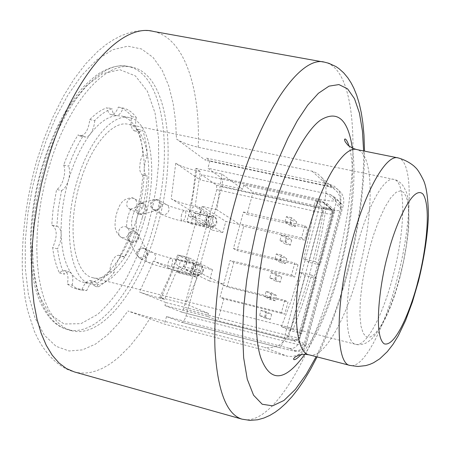 <?xml version="1.0" encoding="UTF-8"?>
<svg xmlns="http://www.w3.org/2000/svg" width="451" height="451" viewBox="0 0 451 451"><rect width="100%" height="100%" fill="white"/><g stroke="black" fill="none" stroke-linecap="round" stroke-linejoin="round"><path stroke-width="0.34" stroke-dasharray="2.25 1.69" d="M183.05 256.078L184.425 256.647L185.975 258.13L186.799 260.188L186.748 262.465L185.84 264.602L184.222 266.237L182.153 267.099L179.988 267.054L178.743 266.558L177.136 265.103L176.268 263.051L176.279 260.751L177.17 258.592L178.788 256.929L180.862 256.044L183.05 256.078M193.936 217.049C200.486 216.04 202.133 212.709 198.868 207.06L196.974 206.169C190.361 207.246 188.755 210.6 192.154 216.238L193.936 217.049M207.561 316.45L164.925 305.536L165.771 302.514L208.407 313.389L207.561 316.45L217.816 320.627L223.775 298.934L284.739 314.178L288.009 302.029L269.867 297.559L271.198 292.654L266.146 291.419L264.822 296.313L227.05 286.999L233.787 262.459L294.728 277.049L297.981 264.974L237.046 250.598L243.743 226.21L304.662 240.141L307.892 228.144L246.979 214.417L253.129 192.008L331.276 209.106L323.452 202.386L243.76 185.057L242.627 189.178L200.03 179.864L201.473 174.689L321.084 200.656L323.452 202.386M243.76 185.057L253.129 192.008M281.368 255.074L276.328 253.89L274.901 259.128L279.947 260.317L281.368 255.074L286.74 258.485L285.336 263.666L280.353 262.488L281.751 257.318L276.328 253.89M266.084 311.534L261.039 310.271L259.601 315.559L264.652 316.833L266.084 311.534L271.682 314.206L270.273 319.432L265.284 318.169L266.693 312.955L261.039 310.271M276.288 273.836L271.243 272.624L269.822 277.878L274.868 279.096L276.288 273.836L281.734 277.004L280.33 282.196L275.347 280.99L276.751 275.803L271.243 272.624M286.436 236.369L281.39 235.213L279.975 240.439L285.015 241.601L286.436 236.369L291.724 240.028L290.331 245.192L285.348 244.042L286.74 238.889L281.39 235.213M291.481 217.726L286.436 216.598L285.026 221.807L290.072 222.941L291.481 217.726L296.696 221.633L295.309 226.774L290.326 225.652L291.712 220.511L286.436 216.598M331.276 209.106L331.626 211.964L298.145 337.134C297.299 339.4 295.732 340.364 293.443 340.02L217.816 320.627M208.407 313.389L185.789 304.008L159.772 297.401L169.328 276.937L177.683 254.916L188.681 257.566L184.617 268.954L199.41 272.567L185.789 304.008M201.952 267.184L200.92 270.91L196.236 277.106L194.917 276.469L198.04 265.211L201.952 267.184L212.494 269.743L209.399 280.95L223.549 284.434L199.41 272.567M223.549 284.434L230.145 260.447L291.526 275.121L294.807 262.95L233.432 248.495L239.983 224.649L225.838 221.418L222.771 232.536L199.556 218.515L188.557 215.995L193.045 192.12L195.881 168.42L200.312 171.532L195.12 206.428L207.663 214.248L189.989 210.222L171.205 198.784L175.76 163.245L200.03 179.864M233.787 262.459L230.145 260.447M223.775 298.934L220.037 297.215L223.341 285.184L227.05 286.999M198.243 147.28C200.447 88.013 184.296 37.878 153.436 31.435L147.46 30.651L141.445 30.617L135.492 31.299L129.499 32.681L121.33 35.646L113.505 39.677L105.957 44.666L97.912 51.234L85.746 63.754L74.144 78.925L63.219 96.599L53.167 116.521L44.198 138.316L36.531 161.514C25.837 200.278 20.983 240.27 22.55 275.589L25.16 298.421L27.545 310.141L34.276 331.079C44.937 355.647 60.378 368.394 74.364 371.923L79.664 372.938L85.092 373.09L90.623 372.396L96.221 370.885L101.864 368.58L107.524 365.513L113.173 361.713L118.782 357.22L129.809 346.289L140.43 333.001L150.493 317.656L127.932 311.01L164.412 324.089L287.039 356.127L264.444 347.338C275.195 348.612 282.862 344.88 287.434 336.136C296.797 314.939 304.814 291.921 311.478 267.088C318.107 242.249 322.922 217.472 325.915 192.757C326.507 187.25 325.086 182.153 321.653 177.48L317.341 173.421L312.825 171.335L198.243 147.28C187.892 144.732 180.642 141.969 176.488 138.993L175.602 121.426L173.178 103.533L168.832 86.124L162.208 70.305L153.098 57.44L141.518 48.973L127.813 46.165L112.665 49.757L96.999 59.729L81.8 75.272L67.938 94.981L55.992 117.192L46.239 140.317L38.668 163.082L32.613 186.77L27.928 212.968L25.284 240.783L25.324 268.779L28.509 295.106L34.964 317.803L44.378 335.2L56.054 346.306L69.076 350.985L82.494 349.869L95.522 344.074L107.609 334.89L118.45 323.536L127.932 311.01M399.975 276.486L395.922 290.602L391.09 304.481L385.718 317.019L380.165 327.11L374.837 333.92L370.119 337.094L366.268 336.812L363.19 333.261L360.947 325.96L359.909 314.843L360.293 300.462L362.108 284.006L365.107 266.969L368.918 250.762L373.473 235.225L378.874 220.33L384.759 207.483L390.639 197.91L396.029 192.329L400.55 190.756L404.017 192.65L406.593 197.617L408.262 205.932L408.792 217.365L408.076 231.233L406.204 246.46L403.397 261.884L399.975 276.486M150.493 317.656L264.444 347.338M48.646 168.46C67.351 102.896 106.12 59.853 132.425 67.289C168.815 74.765 177.953 156.39 157.196 226.971C140.34 288.73 102.174 339.299 71.275 330.628L64.893 327.99L58.94 323.615L53.517 317.521L48.714 309.736L44.615 300.327L41.312 289.384L38.865 277.044L37.343 263.469L36.785 248.851L37.213 233.404L38.639 217.376L41.047 201.033L44.401 184.634L48.646 168.46M142.894 175.151L142.832 175.14C139.551 173.28 138.869 168.127 140.791 159.677L142.866 154.535C142.189 145.013 140.588 136.602 138.068 129.307L134.466 130.88C131.241 129.319 130.283 124.532 131.596 116.527C127.864 111.453 123.456 108.302 118.371 107.073C116.228 112.384 113.776 114.898 111.002 114.616C108.962 114.024 107.699 111.724 107.203 107.71C101.498 109.537 95.702 113.494 89.817 119.566C88.402 130.063 85.109 135.559 79.94 136.044L78.079 134.905C72.611 143.66 67.808 153.723 63.676 165.094C66.731 172.011 62.323 187.188 56.589 189.443L53.026 210.076L51.95 222.698L51.842 225.162L52.293 225.246C57.356 229.153 57.48 236.617 52.666 247.627C53.906 257.718 56.172 266.158 59.464 272.945L62.046 270.904L64.476 270.594C67.712 272.105 68.693 276.57 67.413 284L70.959 286.639L74.736 288.403L82.048 289.379C84.546 283.211 87.291 280.285 90.296 280.59L92.275 282.275L93.34 285.833C98.904 282.698 104.322 277.867 109.604 271.344L110.642 265.526C112.925 258.558 115.653 255.148 118.827 255.3L119.938 255.92L123.811 248.552L128.264 238.675L132.228 228.189C131.224 224.959 131.365 220.911 132.656 216.046C134.11 211.265 135.999 208.153 138.322 206.716L141.27 190.846L142.894 175.151L147.409 176.149L145.763 191.855L142.809 207.748L138.322 206.716M138.068 129.307L142.691 130.271C145.183 137.566 146.755 145.983 147.415 155.51L145.34 160.663L144.219 168.409C144.162 152.556 141.704 139.675 136.839 129.764C132.944 122.136 127.892 117.559 121.685 116.037L116.617 115.665C108.031 116.347 99.237 122.509 90.239 134.139C81.265 146.152 74.009 161.503 68.467 180.18C63.112 198.981 60.682 217.089 61.167 234.497C61.877 251.652 65.232 264.579 71.241 273.272C74.657 278.064 78.604 281.052 83.091 282.225L88.12 282.76L93.368 281.836C101.988 278.966 110.281 271.62 118.235 259.799C126.122 247.853 132.431 233.618 137.166 217.094C141.811 200.532 144.162 184.307 144.219 168.409C144.314 172.902 145.357 175.478 147.342 176.138L147.409 176.149M132.228 228.189L136.715 229.255L131.038 243.788L124.453 257.031L119.938 255.92M142.809 207.748C140.498 209.191 138.615 212.308 137.166 217.094C135.869 221.971 135.723 226.024 136.715 229.255M109.604 271.344L114.154 272.483C108.894 279.022 103.499 283.865 97.963 287.016L93.34 285.833M118.827 255.3L123.349 256.405C121.731 256.078 120.028 257.205 118.235 259.799L115.197 266.659L114.154 272.483M144.698 218.848C133.834 258.451 109.723 289.548 90.984 284.243C70.519 280.708 62.266 230.281 76.788 182.069C88.396 140.932 112.739 112.851 129.662 117.677C151.874 122.058 158.132 173.359 144.698 218.848M142.307 217.557C154.721 175.557 148.881 128.36 128.501 124.363C112.863 119.898 90.454 145.865 79.793 183.698C66.46 227.997 73.992 274.456 92.883 277.737C110.067 282.608 132.273 254.088 142.307 217.557M326.879 203.452L334.822 210.313L320.21 264.974L315.243 261.608L321.851 232.536L326.879 203.452L315.238 200.92L323.418 207.815L334.822 210.313M301.866 333.616L293.077 329.54L302.954 303.095L311.618 275.138L316.641 278.323L301.866 333.616L290.45 330.713L305.231 275.606L316.641 278.323M287.434 336.136L306.195 344.395L343.262 205.38L340.415 202.82C341.582 198.034 340.821 193.71 338.126 189.843L334.315 186.246L329.45 184.25L206.118 158.07L205.498 160.285L176.488 138.993M312.03 171.143L328.835 186.545L333.667 188.524L337.461 192.075C340.189 195.954 340.967 200.3 339.8 205.12L340.415 202.82M306.195 344.395C302.745 353.64 296.358 357.547 287.039 356.127M328.835 186.545L205.498 160.285M320.21 264.974L308.805 262.296L323.418 207.815M315.243 261.608L303.692 258.908L310.277 229.925L315.238 200.92M303.692 258.908L308.805 262.296M293.077 329.54L281.424 326.586L291.369 300.248L300.067 272.393L311.618 275.138M281.424 326.586L290.45 330.713M305.231 275.606L300.067 272.393M164.925 305.536L181.387 312.03L183.664 308.884L288.877 335.775L321.873 212.787L216.773 189.634L216.553 185.209L201.473 174.689M189.989 210.222L186.861 221.424L190.863 223.758L193.964 212.646L211.513 216.649L212.782 217.438L213.255 226.396L195.83 222.377L195.277 213.441L193.964 212.646M194.917 276.469L177.361 272.156L178.72 272.799L183.489 266.659L195.83 222.377M177.361 272.156L180.485 260.954L176.38 258.913L173.229 270.211L190.908 274.552L177.852 268.294L164.581 299.357L160.928 298.427C151.17 295.862 144.027 293.708 139.494 291.96L153.701 261.016L173.229 270.211M165.771 302.514L139.494 291.96M216.773 189.634L183.664 308.884M329.45 184.25L332.376 186.951L209.935 160.894L206.118 158.07M209.935 160.894L207.894 168.217L221.447 177.987C222.777 179.464 222.912 182.396 221.864 186.793L186.066 315.892C184.741 320.109 183.23 322.211 181.533 322.2L279.22 347.541C291.927 350.782 297.04 351.791 294.554 350.562L289.125 348.33L166.509 316.574L181.432 322.166M166.509 316.574L164.412 324.089M164.581 299.357L159.772 297.401M175.76 163.245C179.96 165.895 186.923 168.398 196.653 170.743L200.312 171.532M195.881 168.42L221.875 174.03L242.627 189.178M196.653 170.743L191.489 205.611C182.294 203.39 175.535 201.112 171.205 198.784M191.489 205.611L195.12 206.428M183.489 266.659L200.92 270.91M213.255 226.396L212.235 230.095L222.771 232.536M177.852 268.294L174.221 267.409C165.01 265.07 158.166 262.939 153.701 261.016M243.743 226.21L240.191 223.91L243.455 212.026L246.979 214.417M233.432 248.495L237.046 250.598M221.875 174.03L216.835 209.709L239.983 224.649M216.835 209.709L202.048 206.372L199.556 218.515M186.861 221.424L204.534 225.506L207.663 214.248M204.534 225.506L188.557 215.995M291.526 275.121L294.728 277.049M297.981 264.974L294.807 262.95M209.399 280.95L184.617 268.954M196.236 277.106L178.72 272.799M195.277 213.441L212.782 217.438M202.048 206.372L225.838 221.418M177.683 254.916L194.06 263.198L190.908 274.552M194.06 263.198L176.38 258.913M274.901 259.128L280.353 262.488M259.601 315.559L265.284 318.169M269.822 277.878L275.347 280.99M279.975 240.439L285.348 244.042M285.026 221.807L290.326 225.652M223.341 285.184L284.744 300.31L288.009 302.029M269.867 297.559L264.822 296.313L264.72 296.69L269.766 297.936L269.867 297.559M284.744 300.31L281.441 312.56L284.739 314.178M281.441 312.56L220.037 297.215M243.455 212.026L304.814 225.821L307.892 228.144M304.814 225.821L301.55 237.919L304.662 240.141M301.55 237.919L240.191 223.91M190.863 223.758L208.413 227.817L212.235 230.095M212.494 269.743L188.681 257.566M208.413 227.817L211.513 216.649M198.04 265.211L180.485 260.954M281.751 257.318L286.74 258.485M279.947 260.317L285.336 263.666M266.693 312.955L271.682 314.206M264.652 316.833L270.273 319.432M276.751 275.803L281.734 277.004M274.868 279.096L280.33 282.196M286.74 238.889L291.724 240.028M285.015 241.601L290.331 245.192M291.712 220.511L296.696 221.633M290.072 222.941L295.309 226.774M51.842 225.162L56.803 226.363L58.337 208.689L61.584 190.593L56.589 189.443M63.676 165.094L68.676 166.21C72.803 154.823 77.595 144.743 83.046 135.965L78.079 134.905M61.584 190.593C64.51 189.014 66.804 185.541 68.467 180.18C69.944 174.723 70.012 170.066 68.676 166.21M89.817 119.566L94.738 120.592C100.601 114.503 106.368 110.534 112.045 108.697L107.203 107.71M79.94 136.044L86.389 137.087L88.34 136.106L90.239 134.139C92.793 130.542 94.293 126.026 94.738 120.592M84.889 137.104L83.046 135.965M118.371 107.073L123.146 108.043C128.197 109.266 132.577 112.412 136.275 117.486L131.596 116.527M111.002 114.616L116.617 115.665C119.12 115.276 121.296 112.733 123.146 108.043M115.806 115.603C113.782 115.016 112.53 112.716 112.045 108.697M136.275 117.486C135.277 122.655 135.463 126.748 136.839 129.764L139.105 131.85L142.691 130.271M147.415 155.51L142.866 154.535M82.048 289.379L86.733 290.585L80.763 290.01L78.824 289.39L75.108 287.484L72.194 285.229L67.413 284M90.296 280.59L94.941 281.774L93.368 281.836C90.826 282.811 88.616 285.725 86.733 290.585M94.941 281.774L96.914 283.454L97.963 287.016M59.464 272.945L64.307 274.18C61.043 267.392 58.805 258.947 57.587 248.845L52.666 247.627M72.194 285.229C73.214 279.924 72.899 275.939 71.241 273.272L69.291 271.812L67.949 271.778L66.145 272.545L64.307 274.18M56.803 226.363L57.26 226.441C59.628 227.225 60.93 229.909 61.167 234.497L60.321 241.894L57.587 248.845M271.198 292.654L276.717 295.574L275.307 300.783L269.766 297.936M123.349 256.405L124.453 257.031M275.307 300.783L270.324 299.554L264.72 296.69M266.146 291.419L271.733 294.351L276.717 295.574M270.324 299.554L271.733 294.351M289.125 348.33C293.781 349.035 296.967 347.078 298.686 342.467L335.769 203.756L335.91 200.278L334.535 197.177L339.276 201.45L335.138 198.84C337.173 201.608 331.835 201.715 319.105 199.167L221.447 177.987M334.535 197.177L330.341 194.539L207.894 168.217M332.376 186.951L337.207 188.935L340.984 192.504C343.656 196.343 344.417 200.633 343.262 205.38M202.753 270.837C201.558 273.988 199.398 275.352 196.275 274.93L195.069 274.45C192.96 273.058 192.194 271.045 192.763 268.401C193.958 265.261 196.112 263.897 199.224 264.309L200.565 264.855C202.584 266.259 203.316 268.255 202.753 270.837M191.438 268.277C192.368 265.318 193.428 263.852 194.618 263.869C195.79 264.579 195.976 266.665 195.17 270.115C194.246 273.075 193.186 274.546 191.991 274.529C190.818 273.825 190.632 271.739 191.438 268.277M172.051 264.478C171.121 267.415 170.038 268.864 168.804 268.835C167.58 268.12 167.366 266.045 168.167 262.606C169.102 259.669 170.185 258.214 171.419 258.248C172.643 258.97 172.857 261.044 172.051 264.478M151.948 252.16C148.892 251.759 146.767 253.118 145.577 256.236C144.991 258.925 145.774 260.949 147.922 262.296L148.982 262.696C152.038 263.108 154.169 261.749 155.364 258.62C155.945 255.982 155.195 253.981 153.12 252.616L151.948 252.16M141.067 259.032L143.187 259.066L145.205 258.197L146.778 256.568L147.646 254.454L147.663 252.205L146.829 250.215L145.273 248.8L144.089 248.338L141.958 248.309L139.928 249.2L138.361 250.852L137.51 252.988L137.521 255.249L138.401 257.239L141.067 259.032M143.824 248.05C138.733 247.977 136.287 250.209 136.484 254.759L139.539 257.431C144.608 257.527 147.065 255.305 146.913 250.779L143.824 248.05M135.948 232.896C130.767 232.834 128.27 235.106 128.456 239.706L131.562 242.407C136.715 242.486 139.224 240.236 139.083 235.653L135.948 232.896M131.28 242.108L133.423 242.142L135.469 241.262L137.076 239.622L137.983 237.485L138.04 235.213L137.234 233.178L135.695 231.718L134.375 231.188L132.222 231.166L130.164 232.062L128.558 233.731L127.672 235.884L127.65 238.173L128.496 240.203L130.074 241.64L131.28 242.108M122.317 237.756L124.487 237.784L126.568 236.893L128.202 235.219L129.121 233.054L129.183 230.743L128.366 228.68L126.81 227.197L125.474 226.656L123.286 226.633L121.201 227.552L119.571 229.243L118.669 231.436L118.641 233.759L119.498 235.817L121.094 237.277L122.317 237.756M130.424 209.258L128.107 207.962L126.973 206.146L126.646 203.948L127.182 201.715L128.496 199.81L130.367 198.53L132.504 198.09L135.17 198.914C138.756 204.613 137.172 208.058 130.424 209.258M139.235 214.062L137.758 213.436C134.094 207.843 135.616 204.427 142.319 203.192L143.903 203.88C147.443 209.495 145.887 212.889 139.235 214.062M142.674 203.226C147.793 206.299 148.317 209.867 144.252 213.921L141.242 214.236C136.101 211.107 135.604 207.533 139.754 203.508L142.674 203.226M155.922 199.472C160.951 202.482 161.464 205.972 157.461 209.952L154.496 210.267C149.439 207.206 148.96 203.7 153.052 199.754L155.922 199.472M154.828 210.301L153.284 209.63C149.811 204.162 151.322 200.847 157.827 199.692L159.479 200.43C162.834 205.915 161.283 209.208 154.828 210.301M159.096 208.311C160.28 205.216 162.399 203.846 165.455 204.207L167.084 204.934L168.505 206.558L169.091 208.717L168.883 210.555C167.693 213.661 165.568 215.031 162.507 214.665L160.629 213.735L159.502 212.37L158.932 210.651L159.096 208.311M181.573 214.744C180.761 218.273 180.981 220.404 182.232 221.148C183.416 221.182 184.453 219.784 185.338 216.965C186.15 213.447 185.93 211.316 184.679 210.566C183.495 210.532 182.463 211.925 181.573 214.744M208.452 222.281C209.27 218.741 209.078 216.598 207.872 215.86C206.733 215.837 205.724 217.241 204.833 220.082C204.015 223.634 204.207 225.771 205.408 226.509C206.552 226.526 207.567 225.117 208.452 222.281M209.709 226.515C212.827 226.892 214.98 225.517 216.17 222.388L216.373 220.595L215.826 218.487L214.479 216.846L212.635 215.973C209.518 215.601 207.37 216.976 206.186 220.099L205.983 221.926L206.569 224.074L207.979 225.72L209.709 226.515M363.613 150.955C364.092 198.226 354.565 243.957 346.768 273.56C340.815 298.365 330.617 326.067 316.174 356.662M323.542 62.024L324.923 62.272C360.18 70.401 360.637 178.771 334.907 272.607C313.518 354.948 272.297 427.43 242.046 419.165M309.262 354.869C324.004 359.193 346.379 318.857 358.923 270.318C374.065 214.558 374.398 153.137 356.933 149.608L356.465 149.512M352.349 148.125C357.124 178.94 350.748 230.455 340.189 268.92C331.536 302.204 319.748 330.651 304.837 354.249M148.362 224.44L152.765 206.738L156.429 186.145L158.656 162.89L158.538 137.899L155.054 113.054L147.387 91.254L135.39 75.903L119.91 69.73L102.693 73.609L85.775 86.175L70.768 104.609L58.5 125.818L49.114 147.37L42.293 167.71C36.148 187.971 32.371 212.365 30.956 240.89C31.181 260.03 33.729 277.906 38.594 294.52L49.396 313.907L64.115 323.981L80.938 323.671L97.754 314.308C108.325 304.504 117.576 293.049 125.508 279.941C136.151 259.849 143.768 241.353 148.362 224.44M153.537 226.114C174.3 155.612 164.993 74.032 128.411 66.522C101.96 59.064 63.067 102.022 44.361 167.496L40.122 183.653L36.773 200.03L34.377 216.356L32.968 232.366L32.557 247.796L33.137 262.403L34.688 275.973L37.157 288.307L40.494 299.238L44.626 308.653L49.463 316.439L54.926 322.538L60.913 326.913L67.329 329.563C98.391 338.278 136.681 287.806 153.537 226.114M397.692 157.822L398.177 157.918C413.962 161.125 412.191 222.867 397.122 279.237C384.585 328.294 363.303 369.386 349.987 365.428M393.058 275.939C383.006 315.187 366.094 347.479 355.67 344.31C343.995 343.025 343.904 294.875 356.966 246.697C367.655 205.645 384.568 176.127 393.965 179.413C406.39 181.792 405.156 230.743 393.058 275.939M339.795 205.132L325.915 192.757M174.221 267.409L160.928 298.427M331.626 211.964L332.579 212.776L299.205 337.607L298.145 337.134M329.918 208.232L331.902 209.444L332.579 212.776L333.041 213.346C332.917 214.507 329.196 214.321 321.873 212.787L321.896 208.294C328.3 209.591 330.978 209.568 329.918 208.232L321.084 200.656M298.686 342.467L303.991 344.778L340.499 207.945L335.769 203.756M330.341 194.539L335.138 198.84M340.499 207.945L340.64 204.512L339.276 201.45C340.702 202.285 341.401 204.822 341.379 209.072L340.499 207.945M294.554 350.562C299.148 351.256 302.294 349.328 303.991 344.778L305.034 345.331C305.169 346.109 297.953 344.643 283.391 340.945L186.066 315.892M221.864 186.793L319.071 208.108L283.391 340.945C282.095 345.291 280.731 347.495 279.304 347.569C297.959 352.237 296.606 351.447 298.697 351.256C299.137 351.436 300.428 350.81 302.576 349.384C304.617 346.61 305.434 345.257 305.034 345.331L341.379 209.072C341.074 211.468 333.644 211.147 319.071 208.108C320.148 203.593 320.159 200.61 319.105 199.167M279.22 347.541L181.533 322.2M293.443 340.02L294.509 340.488C295.766 341.159 293.189 340.691 286.791 339.079L181.33 312.013M216.553 185.209L321.896 208.294M181.387 312.03L286.842 339.096L288.877 335.775C296.194 337.619 299.819 338.329 299.74 337.9L299.205 337.607C298.359 339.868 296.797 340.826 294.509 340.488M323.108 201.896L331.902 209.444C332.483 209.489 332.861 210.786 333.041 213.346L299.74 337.9C296.775 341.125 294.971 342.089 294.317 340.804L286.791 339.079M184.425 256.647L200.565 264.855C202.155 264.878 203.136 267.037 203.514 271.333L202.454 273.447L200.627 274.924L197.549 275.555L168.804 268.835C158.865 266.282 151.902 264.1 147.922 262.296L139.996 258.62L136.484 254.759L128.456 239.706L130.074 241.64L121.094 237.277C113.41 230.805 114.734 225.066 116.059 215.099C119.019 206.44 120.941 198.102 132.566 197.814L143.903 203.88L139.754 203.508L153.052 199.754L157.185 199.432L167.101 204.94C170.309 206.541 176.172 208.418 184.679 210.566L211.186 216.395C210.668 215.911 209.225 216.756 206.874 218.921C206.017 222.512 206.389 224.778 207.979 225.72L192.154 216.238M178.743 266.558L195.069 274.45C192.735 273.362 192.363 270.713 193.941 266.496C197.228 264.511 198.665 263.863 198.248 264.568L171.419 258.248C162.743 256.016 156.649 254.138 153.12 252.616L145.273 248.8L146.913 250.779L139.083 235.653C139.63 235.743 138.502 234.435 135.695 231.718L126.81 227.197L127.627 228.302C124.487 227.924 129.375 207.319 132.312 208.503L130.88 209.179L128.924 208.627L139.833 214.293C140.131 214.665 141.608 214.541 144.252 213.921L157.461 209.952L153.284 209.63L160.979 214C166.38 216.734 173.466 219.118 182.232 221.148L206.614 226.774L210.544 227.343L212.962 227.078L214.693 226.239L216.08 224.829L216.892 223.014C216.751 219.231 215.944 217.179 214.479 216.846L198.868 207.06M317.07 356.893C328.937 332.601 338.983 304.961 347.208 273.971C358.618 230.32 364.391 189.375 364.526 151.136M301.133 354.525C313.073 341.948 329.382 307.103 339.49 268.255C352.169 223.222 356.002 167.603 349.057 146.147M71.275 330.628L67.329 329.563C59.402 326.885 49.695 322.871 39.541 300.608C26.84 270.228 27.348 216.672 41.78 167.338C47.981 147.049 55.62 128.845 64.702 112.739C70.863 102.659 77.279 93.853 83.948 86.327C91.592 79.066 96.796 74.669 99.558 73.13C113.252 65.181 121.437 65.158 128.411 66.522L132.425 67.289M92.883 277.737L355.67 344.31C357.468 344.942 360.152 344.806 363.731 343.921C365.834 343.38 368.557 341.644 371.895 338.724C382.95 326.93 392.359 306.24 400.127 276.649C404.491 259.212 407.349 242.587 408.702 226.774C409.277 206.564 408.217 194.477 405.511 190.508C404.085 187.12 402.45 184.611 400.601 182.976C397.883 180.8 395.674 179.611 393.965 179.413L128.501 124.363M142.832 175.14L147.342 176.138M129.662 117.677L121.685 116.037M90.984 284.243L83.091 282.225M321.653 177.48L337.461 192.075M134.466 130.88L139.105 131.85M80.763 290.01L76.044 288.792M64.476 270.594L69.291 271.812M52.293 225.246L57.26 226.441M340.984 192.504L338.126 189.843"/><path stroke-width="0.68" d="M316.174 356.662L306.28 374.223L295.394 389.376L283.95 400.465L272.618 405.849L262.217 404.248L253.558 395.2L247.266 379.229L243.647 357.784L242.61 332.844L243.794 306.426L246.691 280.24L250.762 255.503L255.525 232.919L260.616 212.804L265.774 195.153L271.987 176.538L279.327 157.41L287.806 138.474L297.327 120.682L307.65 105.196L318.389 93.295L329.016 86.141L338.932 84.568L347.569 88.858L354.486 98.679L359.447 113.139L362.435 131.004L363.613 150.955M317.07 356.893L310.367 369.634L303.895 380.435L298.06 388.976L292.085 396.592L285.917 403.273L279.924 408.662L275.138 412.214L269.907 415.36L263.993 418.004L257.645 419.768L249.989 420.383L242.046 419.165C226.921 414.621 217.934 391.998 215.093 351.301C213.109 311.049 220.173 255.531 234.396 203.88C258.891 113.556 300.62 54.289 324.923 62.272L328.796 63.275L335.905 66.545L339.005 68.665L343.696 72.859L347.845 77.86L351.166 83.012L353.894 88.323L356.702 95.257L359.284 103.719L361.313 112.874L362.829 122.74L363.974 135.012L364.526 151.136M323.542 62.024L153.436 31.435C120.913 22.217 71.602 76.766 47.192 162.095L41.644 183.174L37.236 204.545L34.05 225.844L32.128 246.703L31.491 266.772L32.117 285.725L33.977 303.286L37.016 319.195L41.137 333.255L46.256 345.314L52.26 355.253L59.03 363.01L66.438 368.563L74.364 371.923L242.046 419.165M397.692 157.822L356.933 149.608C343.955 145.233 321.501 181.229 307.948 232.502C291.29 292.806 293.178 352.975 309.262 354.869L304.955 354.249L299.227 354.982L295.225 356.944L293.804 358.421L293.55 359.024L293.9 359.656C295.354 359.797 297.761 358.088 301.133 354.525M304.837 354.249C285.179 381.512 270.583 382.899 261.05 358.415C251.664 332.359 256.777 268.475 270.577 219.829C282.236 175.884 303.484 131.985 320.757 119.955C337.545 109.931 348.076 119.318 352.349 148.125M387.832 254.73C393.571 229.813 412.372 183.236 423.094 194.229C432.52 209.027 423.957 259.985 418.038 280.956C412.969 302.503 396.621 347.727 384.173 343.82C372.588 335.375 380.83 278.38 387.832 254.73M351.662 242.401C365.209 190.48 386.49 153.78 398.177 157.918C408.431 160.719 414.926 166.718 415.292 167.406C417.147 168.809 419.65 172.643 422.812 178.912C426.206 184.966 428.089 197.2 428.45 215.617C427.649 235.552 424.306 257.476 418.432 281.39L412.428 301.956L405.612 320.379L398.329 335.679L392.968 344.401L387.324 351.645L379.765 358.81L373.462 362.796L369.826 364.38L365.862 365.581L357.942 366.483L349.987 365.428C335.392 363.963 335.07 303.484 351.662 242.401M349.987 365.428L309.262 354.869M356.465 149.512L352.423 148.159L347.811 145.098L345.162 141.721L344.547 139.861L344.587 139.269L345.15 138.942C346.391 139.489 347.693 141.89 349.057 146.147"/></g></svg>
